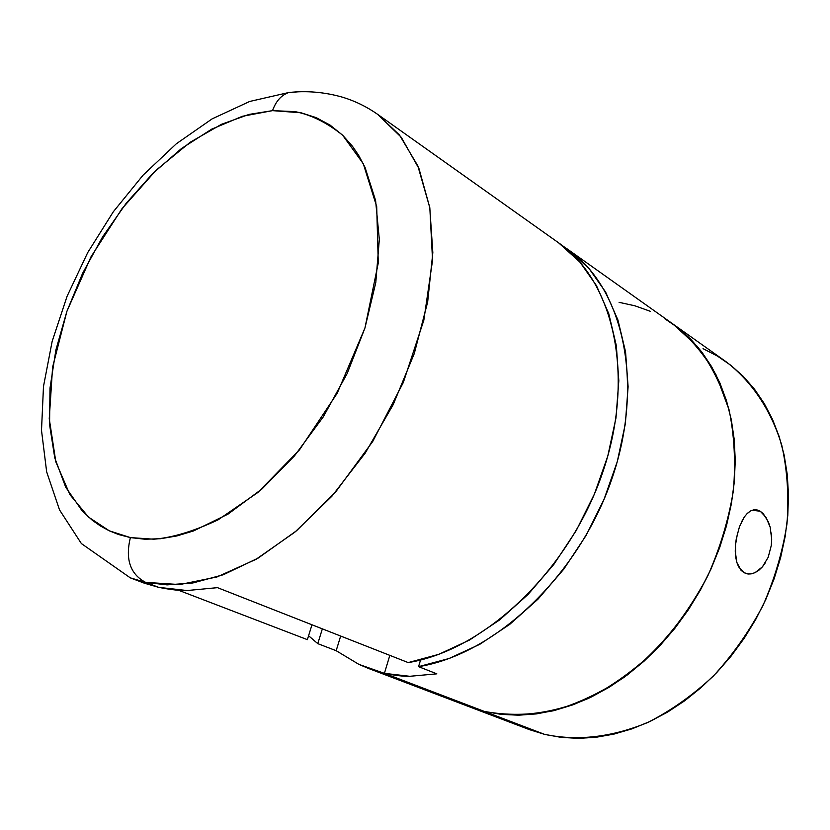 <?xml version="1.0" encoding="UTF-8"?>
<svg xmlns="http://www.w3.org/2000/svg" width="830" height="830" viewBox="0 0 830 830"><rect width="100%" height="100%" fill="white"/><g stroke="black" fill="none" stroke-linecap="round" stroke-linejoin="round"><path stroke-width="1.25" d="M751.16 573.883L748.484 574.007L744.012 572.679L741.034 570.303L736.822 562.387L735.712 557.169L735.463 545.113L736.272 538.743L739.499 526.604L744.417 516.851L747.342 513.355L750.455 510.99L753.713 509.828L757.012 509.911L760.259 511.249L766.059 517.381L770.167 527.185L771.682 539.168L771.298 545.435L768.186 557.314L762.407 566.859L758.827 570.293L755.03 572.659L751.16 573.883L747.446 573.893L744.012 572.679L738.617 566.828L736.822 562.387L735.255 551.317L735.463 545.113L737.642 532.487M746.606 514.112L750.455 510.99L753.713 509.828L760.259 511.249L752.136 510.222L760.259 511.249L763.31 513.77L768.383 521.894L770.167 527.185M703.052 348.662L717.4 356.06L730.846 365.304L743.234 376.332L754.397 389.073L764.191 403.442L772.491 419.306L779.163 436.539L784.111 454.954L787.234 474.387L788.479 494.607L787.795 515.399L785.159 536.512L780.594 557.718L774.141 578.749L765.862 599.343L755.84 619.263L744.22 638.26L731.116 656.105L716.726 672.58L701.205 687.51L684.76 700.728L667.6 712.088L649.921 721.488L631.941 728.854L613.868 734.125L595.909 737.299L578.251 738.368L561.08 737.372L544.573 734.363L529.405 729.632L544.573 734.363L484.305 711.403C516.737 718.116 552.842 713.841 588.927 698.154C612.768 685.694 635.292 669.385 656.499 649.236C676.46 627.19 693.579 602.684 707.855 575.73C720.139 547.883 728.647 519.559 733.367 490.738C735.795 462.248 734.363 435.262 729.051 409.771C721.654 385.649 711.071 364.515 697.283 346.369L673.223 324.208C690.218 337.737 704.556 354.742 716.238 375.202L729.051 409.771C734.363 435.262 735.795 462.248 733.367 490.738C728.647 519.559 720.139 547.883 707.855 575.73C686.991 616.4 657.848 651.602 623.984 677.394C600.785 692.749 577.109 703.902 552.946 710.854C529 715.284 506.113 715.47 484.305 711.403L544.573 734.363C577.286 741.242 611.606 737.31 647.535 722.588C670.837 710.791 692.78 695.27 713.364 676.045C732.703 654.974 749.22 631.505 762.915 605.641C774.649 578.894 782.669 551.628 786.975 523.834C789.04 496.309 787.317 470.174 781.808 445.42C771.049 409.864 751.544 381.146 725.897 361.61L673.369 324.312M765.582 562.46L762.407 566.859L755.03 572.659M771.288 533.005L771.682 539.168M484.305 711.403L469.023 706.672L484.305 711.403L500.998 714.35L518.387 715.201L536.304 713.914L554.575 710.449L573.001 704.805L591.365 696.993L609.459 687.074L627.075 675.122L643.976 661.251L659.964 645.615L674.832 628.372L688.392 609.739L700.479 589.923L710.926 569.173L719.62 547.738L726.458 525.888L731.365 503.893L734.301 482.002L735.255 460.494L734.239 439.61L731.282 419.586L726.468 400.641L719.88 382.952L711.632 366.715L701.838 352.045L690.643 339.086L678.203 327.933L664.664 318.637L678.203 327.933L690.643 339.086L701.838 352.045L711.632 366.715L719.88 382.952L726.468 400.641L731.282 419.586L734.239 439.61L735.255 460.494L734.301 482.002L731.365 503.893L726.458 525.888L719.62 547.738L710.926 569.173L700.479 589.923L688.392 609.739L674.832 628.372L659.964 645.615L643.976 661.251L627.075 675.122L609.459 687.074L591.365 696.993L573.001 704.805L554.575 710.449L536.304 713.914L518.387 715.201L500.998 714.35L484.305 711.403L384.415 673.348L368.25 668.347L358.902 664.374L336.171 650.699L317.786 643.644L308.584 635.749L317.786 643.644L322.351 628.86L317.786 643.644L336.171 650.699L340.663 636.05L336.171 650.699L358.902 664.374L384.415 673.348L484.305 711.403L468.992 706.662L484.305 711.403M650.191 311.26L634.94 305.814L619.087 302.327L634.94 305.814L650.191 311.26M741.532 521.831L744.417 516.851M418.569 666.656L420.551 659.975L418.569 666.656L436.829 673.836L409.771 676.294C403.795 676.491 395.35 675.516 384.415 673.348L389.82 655.368L384.415 673.348L409.771 676.294L436.829 673.836L418.569 666.656L449.051 658.512L479.75 644.339L509.734 624.378L538.048 599.104L563.746 569.214L585.99 535.63L604.022 499.39L617.271 461.698L625.353 423.746L628.103 386.749L625.55 351.827L617.925 319.975L605.61 292.036L589.113 268.64L569.069 250.266L563.197 246.24L567.824 249.374C623.247 287.73 645.149 383.149 611.648 479.574C578.458 575.999 494.742 654.528 418.569 666.656M145.613 582.37L167.058 584.88L192.871 582.971L223.343 574.744L258.244 558.04L296.497 530.785L335.818 491.754L372.774 441.394L403.297 382.537L423.84 320.183L432.555 260.247L429.826 207.801L417.812 165.834L399.489 135.02L377.733 114.405L401.274 137.303L418.984 168.646L429.774 207.542L432.824 252.621L427.658 302.037L414.274 353.57L393.14 404.75L365.221 453.087L331.907 496.216L294.878 532.144L255.962 559.358L217.024 576.954L179.747 584.569L145.613 582.37L158.706 587.36C170.897 589.736 180.338 590.794 187.051 590.545L217.481 587.65L408.215 662.589C484.533 650.253 568.623 571.123 602.113 474.096C635.915 377.09 614.159 281.256 558.725 242.91L377.733 114.405C366.808 106.748 355.136 101.032 342.728 97.255C324.758 92.109 306.737 90.532 288.664 92.545L249.685 101.457L212.086 118.898L176.323 143.777L143.123 175.109L113.305 211.785L87.7 252.6L67.095 296.237L52.166 341.317L43.482 386.469L41.5 430.365L46.656 471.834L59.521 509.89L81.371 543.557L130.3 577.856L145.613 582.37L130.3 577.856L144.337 583.189L158.706 587.36L145.613 582.37C130.186 574.153 125.112 559.223 130.393 537.591C125.112 559.223 130.186 574.153 145.613 582.37M297.399 91.881L288.57 92.576C281.204 95.243 275.871 101.26 272.541 110.639L295.024 111.625C310.991 114.737 326.875 122.601 342.645 135.207L363.291 163.749L376.696 206.566L378.273 262.975L364.941 328.037L337.208 393.264L299.464 449.881L257.943 492.429L218.041 519.87C193.525 531.335 172.111 537.778 153.778 539.21L130.393 537.591L145.105 539.241L160.657 538.701L176.883 535.931L193.639 530.899L227.98 514.144L262.114 488.849L294.422 455.961L323.254 416.909L347.158 373.552L364.941 328.037L375.783 282.594L379.32 239.434L375.596 200.497L365.044 167.39L358.612 155.293L352.46 146.267L342.686 135.249L330.091 125.112L316.126 117.611L301.031 112.776L272.541 110.639L242.412 116.283L211.723 129.138L181.511 148.497L152.71 173.532L126.139 203.34L102.557 236.934L82.606 273.298L66.888 311.364L55.869 350.042L49.997 388.17L49.561 424.555L54.78 457.963L65.695 487.169L82.201 510.917L92.452 520.389L100.544 526.064L109.259 530.795L118.534 534.51L130.393 537.591L109.342 530.827L88.571 517.142L69.886 494.618L55.828 461.843L49.25 418.714L52.601 367.161L66.888 311.364L90.999 256.823L122.02 208.652L156.175 170.15L190.112 142.304L221.475 124.303L249.062 114.416L272.541 110.639C275.871 101.26 281.204 95.243 288.57 92.576L297.399 91.881M558.621 242.837L580.004 262.197L596.48 285.644L608.764 313.688L616.337 345.674L618.817 380.763L615.974 417.957L607.778 456.116L594.415 494.047L576.259 530.515L553.901 564.338L528.067 594.436L499.639 619.906L469.552 640.034L438.759 654.341L408.215 662.589L217.481 587.65L187.051 590.545L158.706 587.36L143.943 583.044M307.37 639.65L178.46 590.223L307.37 639.65L311.976 624.783L307.37 639.65M746.668 573.727L748.484 574.007M529.405 729.632L368.25 668.347M567.917 249.436L673.223 324.208"/></g></svg>
